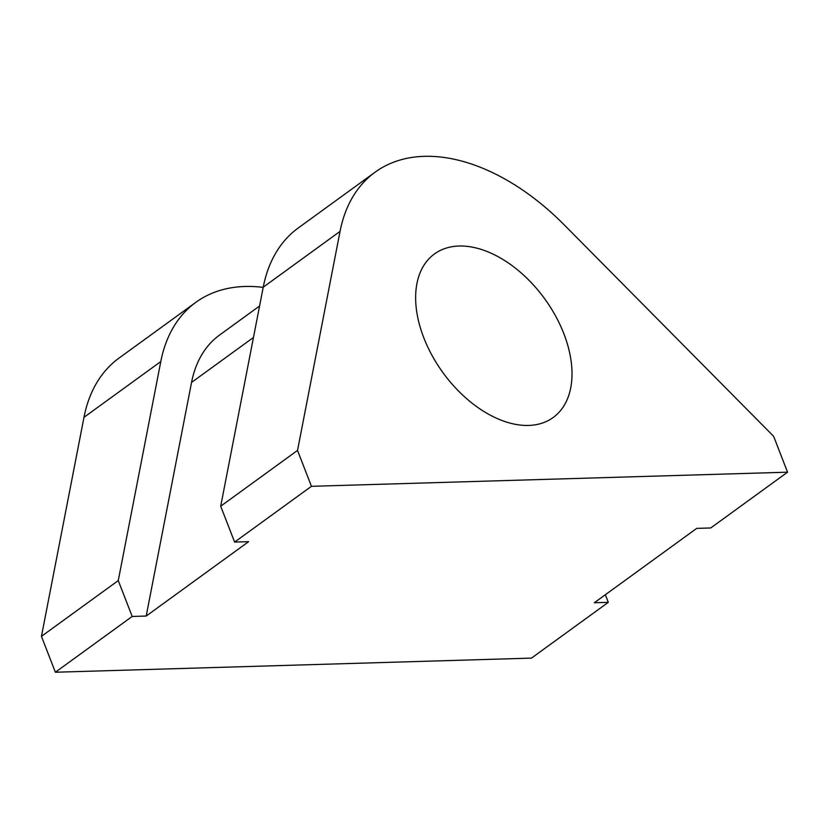 <?xml version="1.0" encoding="UTF-8"?>
<svg xmlns="http://www.w3.org/2000/svg" width="829" height="829" viewBox="0 0 829 829"><rect width="100%" height="100%" fill="white"/><g stroke="black" fill="none" stroke-linecap="round" stroke-linejoin="round"><path stroke-width="1.24" d="M259.57 306.005L219.581 335.04A161.676 100.589 54 0 0 191.551 382.418L146.194 616.04L132.194 616.455L118.267 580.58L160.795 361.558A202.1 125.739 -126 0 1 195.831 302.336A202.1 125.739 -126 0 1 263.187 287.383M528.622 425.432A101.055 62.869 -126 0 1 432.147 355.631A101.055 62.869 -126 0 1 434.458 253.954A101.055 62.869 -126 0 1 459.038 246.026A101.055 62.869 -126 0 1 555.503 315.828A101.055 62.869 -126 0 1 553.192 417.495A101.055 62.869 -126 0 1 528.622 425.432M146.194 616.04L248.617 541.669L234.617 542.083L220.701 506.208L297.528 450.427L340.045 231.405A202.1 125.739 -126 0 1 375.091 172.183A202.1 125.739 -126 0 1 564.103 224.763L773.633 436.313L787.55 472.188L311.445 486.312L297.528 450.427M234.617 542.083L311.445 486.312M220.701 506.208L263.228 287.186A202.1 125.739 -126 0 1 298.264 227.965L375.091 172.183M132.194 616.455L55.367 672.236L531.472 658.112L608.299 602.341L594.3 602.756L696.723 528.384L710.733 527.969L787.55 472.188M55.367 672.236L41.45 636.351L83.978 417.329A202.1 125.739 -126 0 1 119.013 358.107L195.831 302.336M41.45 636.351L118.267 580.58M605.346 594.735L608.299 602.341M253.467 337.465L191.551 382.418M263.228 287.186L340.045 231.405M83.978 417.329L160.795 361.558"/></g></svg>
